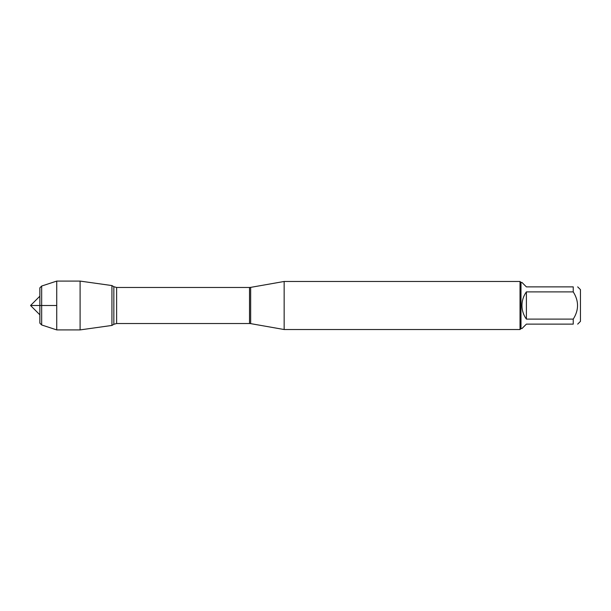 <?xml version="1.0" encoding="UTF-8"?>
<svg xmlns="http://www.w3.org/2000/svg" width="611" height="611" viewBox="0 0 611 611"><rect width="100%" height="100%" fill="white"/><g stroke="black" fill="none" stroke-linecap="round" stroke-linejoin="round"><path stroke-width="0.92" d="M284.153 305.5L284.153 329.528L520.022 329.528L520.022 281.472L284.153 281.472L284.153 305.5M111.935 285.566L111.935 325.434L80.094 329.909L80.094 281.091L111.935 285.566L111.935 325.434L113.845 324.288L113.845 286.712L111.935 285.566M577.685 286.88L580.45 289.645L580.45 321.355L577.685 324.12M526.392 324.12L521.947 328.565L520.984 328.565L520.984 282.435L521.947 282.435L526.392 286.88L573.24 286.88C578.976 286.88 578.976 286.88 573.24 286.88L573.24 291.89C578.976 300.963 578.976 310.037 573.24 319.11L573.24 324.12C578.976 324.12 578.976 324.12 573.24 324.12L526.392 324.12M526.392 291.89C523.474 295.953 521.993 300.497 521.947 305.5C521.993 310.503 523.474 315.047 526.392 319.11L526.392 291.89L573.24 291.89M526.392 319.11L573.24 319.11M41.663 286.04L39.86 287.842L39.86 323.158L41.663 324.96L41.663 286.04L56.739 281.091L80.094 281.091M41.663 324.96L56.739 329.909L56.739 281.091M56.739 305.5L30.55 305.5L39.86 314.81M39.86 305.5L41.663 305.5M250.655 323.624L249.509 323.517L249.509 287.483L250.655 287.376L250.655 323.624L284.153 329.528M249.509 287.483L116.632 287.483L116.632 323.517L113.845 324.288M250.655 287.376L284.153 281.472M249.509 323.517L116.632 323.517M116.632 287.483L113.845 286.712M520.984 282.435L520.022 281.472M520.984 328.565L520.022 329.528M30.55 305.5L39.86 296.19M56.739 329.909L80.094 329.909"/></g></svg>
